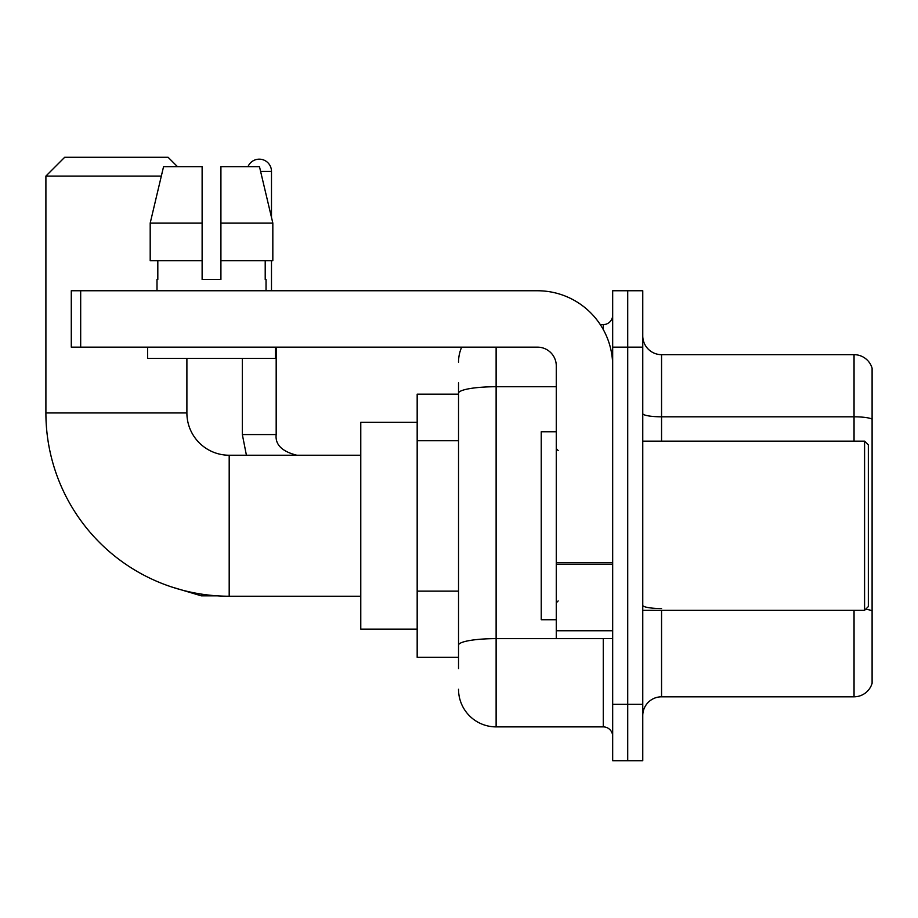 <?xml version="1.0" encoding="UTF-8"?>
<svg xmlns="http://www.w3.org/2000/svg" width="918" height="918" viewBox="0 0 918 918"><rect width="100%" height="100%" fill="white"/><g stroke="black" fill="none" stroke-linecap="round" stroke-linejoin="round"><path stroke-width="1.38" d="M458.53 668.602L458.53 393.26L458.53 394.143L417.174 394.143L417.174 657.322L458.53 657.322M612.673 704.324L612.673 760.724L627.717 760.724L627.717 704.324L627.717 760.724L642.761 760.724L642.761 704.324L627.717 704.324L627.717 347.153L627.717 704.324L612.673 704.324L612.673 347.153L627.717 347.153L627.717 290.754L627.717 347.153L642.761 347.153L642.761 704.324M642.761 347.153L642.761 290.754L612.673 290.754L612.673 347.153M496.122 347.153L496.122 726.884L603.275 726.884L603.275 638.526M600.28 324.593L603.275 324.593A9.398 9.398 0 0 0 612.673 315.195M458.53 651.688L458.53 645.159A37.592 6.529 180 0 1 496.122 638.63L603.275 638.63A9.398 1.629 0 0 0 606.546 638.526M556.285 386.73L496.122 386.73A37.592 6.529 180 0 0 458.53 393.26L458.53 382.863M612.673 736.282A9.398 9.398 0 0 0 603.275 726.884M458.53 362.185A37.592 37.592 0 0 1 461.674 347.153M496.122 726.884A37.592 37.592 0 0 1 458.53 689.28M642.761 715.604A18.796 18.796 0 0 1 661.557 696.808L854.05 696.808L854.05 610.332M872.1 368.198A18.796 18.796 0 0 0 854.05 354.669A18.796 18.796 0 0 1 872.1 368.198L872.1 683.267A18.796 18.796 0 0 1 854.05 696.808M872.1 419.159A18.796 3.259 180 0 0 854.05 416.806L854.05 354.669L661.557 354.669A18.796 18.796 0 0 1 642.761 335.873A18.796 18.796 0 0 0 661.557 354.669L661.557 441.145M872.1 419.411L872.1 610.906A18.796 3.259 180 0 0 865.663 609.242M220.917 279.474L202.121 279.474L220.917 279.474L202.121 279.474L220.917 279.474L220.917 166.686L259.484 166.686L272.83 223.074L272.83 260.678L220.917 260.678M247.986 166.686A12.221 12.221 0 0 1 271.487 171.379L271.487 217.348L272.83 223.074L220.917 223.074M360.774 596.23L229.19 596.23A183.29 183.29 0 0 1 45.9 412.939L45.9 176.084L64.696 157.276L168.086 157.276L177.495 166.686M229.19 596.23L229.19 455.236A42.297 42.297 0 0 1 186.893 412.939L186.893 358.422M161.316 176.084L45.9 176.084M417.174 422.337L360.774 422.337L360.774 629.128L417.174 629.128M271.487 260.678L271.487 290.754M612.673 638.526L556.285 638.526L556.285 562.505L612.673 562.505M612.673 365.949A75.196 75.196 0 0 0 537.489 290.754L80.681 290.754L80.681 347.153L537.489 347.153A18.796 18.796 0 0 1 556.285 365.949L556.285 562.505M80.681 347.153L71.283 347.153L71.283 290.754L80.681 290.754M202.121 223.074L202.121 260.678L202.121 223.074L150.196 223.074L163.553 166.686L202.121 166.686L202.121 279.474M157.001 279.474L157.816 279.474L157.001 279.474L157.001 290.754M266.036 279.474L265.21 279.474L266.036 279.474L266.036 290.754M265.21 260.678L265.21 279.474M157.816 279.474L157.816 260.678M147.603 347.153L147.603 358.422L275.434 358.422L275.434 347.153M202.121 260.678L150.196 260.678L150.196 223.074L163.553 166.686M272.83 223.074L259.484 166.686M864.584 441.145L868.336 444.897L868.336 606.568L864.584 610.332L864.584 441.145L642.761 441.145M556.285 431.747L541.241 431.747L541.241 619.73L556.285 619.73M458.53 440.743L417.174 440.743M458.53 591.135L417.174 591.135M603.275 329.539L603.275 324.593M661.557 610.332L661.557 696.808M854.05 441.145L854.05 416.806L661.557 416.806A18.796 3.259 0 0 1 642.761 413.536M661.557 608.554A18.796 3.259 -0 0 1 642.761 605.283M45.9 412.939L186.893 412.939M171.402 586.889L201.363 595.851L171.402 586.889L201.363 595.851L171.402 586.889L201.363 595.851L171.402 586.889L201.363 595.851L171.402 586.889L201.363 595.851L201.363 594.107M242.341 358.422L242.341 434.558L246.414 455.236L242.341 434.558L246.414 455.236L242.341 434.558L246.414 455.236L242.341 434.558L246.414 455.236L242.341 434.558L276.146 434.558M260.597 171.379L271.487 171.379M612.673 564.145L556.285 564.145M556.285 630.758L612.673 630.758M360.774 455.236L229.19 455.236M217.451 595.851L201.363 595.851M276.18 434.558C275.044 444.587 281.941 451.484 296.858 455.236C281.941 451.484 275.044 444.587 276.18 434.558C275.044 444.587 281.941 451.484 296.858 455.236C281.941 451.484 275.044 444.587 276.18 434.558C275.044 444.587 281.941 451.484 296.858 455.236C281.941 451.484 275.044 444.587 276.18 434.558C275.044 444.587 281.941 451.484 296.858 455.236C281.941 451.484 275.044 444.587 276.18 434.558L276.18 347.153M642.761 610.332L864.584 610.332M558.167 450.543L556.285 448.661M558.167 600.934L556.285 602.805"/></g></svg>
